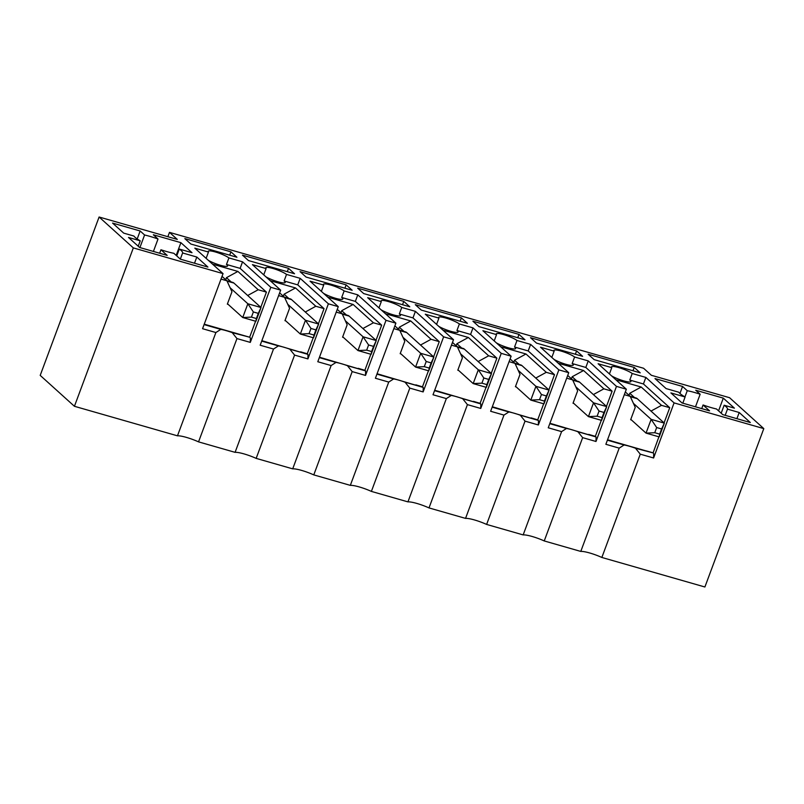<?xml version="1.0" encoding="UTF-8"?>
<svg xmlns="http://www.w3.org/2000/svg" width="804" height="804" viewBox="0 0 804 804"><rect width="100%" height="100%" fill="white"/><g stroke="black" fill="none" stroke-linecap="round" stroke-linejoin="round"><path stroke-width="1.21" d="M270.787 287.299L280.656 290.133L252.436 264.657L266.084 268.566A11.658 2.04 -159.6 0 1 265.792 267.812A11.658 2.04 -159.6 0 1 274.566 268.968A11.658 2.04 -159.6 0 1 286.525 274.425L300.173 278.335L328.394 303.811L338.273 306.646L310.053 281.169L323.7 285.078A11.658 2.04 -159.6 0 1 323.409 284.325A11.658 2.04 -159.6 0 1 332.183 285.48A11.658 2.04 -159.6 0 1 344.142 290.937L357.79 294.847L386.01 320.334L395.89 323.158L367.669 297.681L381.307 301.59A11.658 2.04 -159.6 0 1 381.026 300.837A11.658 2.04 -159.6 0 1 389.799 301.992A11.658 2.04 -159.6 0 1 401.759 307.45L415.407 311.359L443.627 336.846L453.506 339.67L425.276 314.193L438.924 318.103A11.658 2.04 -159.6 0 1 438.642 317.349A11.658 2.04 -159.6 0 1 447.406 318.515A11.658 2.04 -159.6 0 1 459.375 323.962L473.013 327.881L501.244 353.358L511.123 356.192L482.892 330.705L496.54 334.615A11.658 2.04 -159.6 0 1 496.259 333.861A11.658 2.04 -159.6 0 1 505.023 335.027A11.658 2.04 -159.6 0 1 516.992 340.484L530.63 344.393L558.86 369.87L568.729 372.704L540.509 347.217L554.157 351.137A11.658 2.04 -159.6 0 1 553.866 350.383A11.658 2.04 -159.6 0 1 562.639 351.539A11.658 2.04 -159.6 0 1 574.599 356.996L588.247 360.906L616.467 386.382L626.346 389.216L598.126 363.74L611.774 367.649A11.658 2.04 -159.6 0 1 611.482 366.895A11.658 2.04 -159.6 0 1 620.256 368.051A11.658 2.04 -159.6 0 1 632.215 373.508L645.863 377.418L674.084 402.894L763.8 428.612L729.57 397.709L651.381 375.297L643.572 368.252L169.483 232.366L177.292 239.411L99.103 217.01L133.333 247.903L223.05 273.621L194.819 248.145L208.467 252.054A11.658 2.04 -159.6 0 1 208.186 251.3A11.658 2.04 -159.6 0 1 216.949 252.456A11.658 2.04 -159.6 0 1 228.919 257.913L242.557 261.823L270.787 287.299L250.295 342.393L236.959 338.574L198.548 441.868L235.09 452.34L273.511 349.047L260.174 345.228L280.656 290.133M236.959 338.574L232.215 332.655L249.652 337.218L204.236 324.193M208.558 325.439L204.216 324.263M249.773 337.318L243.009 335.308M204.085 324.595L220.798 329.389L215.894 332.534L202.558 328.705L223.05 273.621M250.376 337.861L250.295 342.393M247.682 295.5L258.195 289.752L237.904 271.43L226.467 277.671L231.19 281.943M228.165 304.384L227.341 304.143L231.954 291.751L226.919 280.787L222.025 276.365M260.777 307.309L266.425 292.113L258.195 289.752M226.919 280.787L221.01 279.088M249.652 337.218L255.602 321.218M232.215 332.655A16.673 2.914 20.4 0 0 220.798 329.389M198.548 441.868A16.673 2.914 20.4 0 0 177.473 435.828L215.894 332.534M228.919 257.913L226.477 264.456L240.125 268.365L242.557 261.823M237.904 271.43L212.578 264.164M240.125 268.365L266.425 292.113M226.477 264.456A11.658 2.04 -159.6 0 1 227.602 265.963A11.658 2.04 -159.6 0 1 220.065 265.179A11.658 2.04 -159.6 0 1 208.256 260.265M206.125 258.345L208.467 252.054M225.713 279.702L226.467 277.671M236.929 257.25L230.929 251.833L184.84 238.617L190.839 244.034L236.929 257.25M229.683 255.169L230.929 251.833M307.912 358.906L294.576 355.087L289.832 349.177L307.992 354.383L307.912 358.906L328.394 303.811M294.576 355.087L256.164 458.38L292.706 468.853L331.117 365.559L317.791 361.74L338.273 306.646M307.992 354.383L261.853 340.705M266.174 341.951L261.823 340.775M307.389 353.84L300.626 351.82M261.702 341.107L278.415 345.901L273.511 349.047M305.299 312.012L315.811 306.264L295.52 287.943L284.083 294.194L288.807 298.455M285.782 320.897L284.958 320.665L289.571 308.264L284.536 297.299L279.641 292.877M318.394 323.821L324.042 308.625L315.811 306.264M284.536 297.299L278.626 295.601M307.269 353.73L313.218 337.73M289.832 349.177A16.673 2.914 20.4 0 0 278.415 345.901M256.164 458.38A16.673 2.914 20.4 0 0 235.09 452.34M286.525 274.425L284.093 280.968L297.741 284.877L300.173 278.335M295.52 287.943L270.194 280.686M297.741 284.877L324.042 308.625M284.093 280.968A11.658 2.04 -159.6 0 1 285.219 282.485A11.658 2.04 -159.6 0 1 277.681 281.701A11.658 2.04 -159.6 0 1 265.873 276.787M263.742 274.857L266.084 268.566M283.33 296.214L284.083 294.194M294.545 273.762L288.546 268.345L242.446 255.129L248.456 260.556L294.545 273.762M287.299 271.682L288.546 268.345M365.529 375.418L352.192 371.599L347.439 365.689L365.609 370.895L365.529 375.418L386.01 320.334M352.192 371.599L313.781 474.893L350.323 485.365L388.734 382.071L375.398 378.252L395.89 323.158M365.609 370.895L319.469 357.227M323.791 358.463L319.439 357.288M365.006 370.353L358.242 368.332M319.319 357.629L336.032 362.413L331.117 365.559M362.916 328.524L373.428 322.776L353.127 304.455L341.7 310.706L346.423 314.967M343.398 337.409L342.574 337.177L347.177 324.776L342.152 313.811L337.258 309.389M376.001 340.343L381.659 325.138L373.428 322.776M342.152 313.811L336.243 312.123M364.885 370.242L370.835 354.242M347.439 365.689A16.673 2.914 20.4 0 0 336.032 362.413M313.781 474.893A16.673 2.914 20.4 0 0 292.706 468.853M344.142 290.937L341.71 297.48L355.358 301.389L357.79 294.847M353.127 304.455L327.801 297.199M355.358 301.389L381.659 325.138M341.71 297.48A11.658 2.04 -159.6 0 1 342.836 298.998A11.658 2.04 -159.6 0 1 335.288 298.214A11.658 2.04 -159.6 0 1 323.489 293.299M321.359 291.37L323.7 285.078M340.946 312.726L341.7 310.706M352.162 290.274L346.152 284.857L300.063 271.641L306.073 277.068L352.162 290.274M344.916 288.204L346.152 284.857M423.135 391.93L409.809 388.111L405.055 382.201L423.216 387.407L423.135 391.93L443.627 336.846M409.809 388.111L371.388 491.405L407.94 501.877L446.351 398.583L433.014 394.764L453.506 339.67M423.216 387.407L377.076 373.739M381.408 374.976L377.056 373.8M422.623 386.865L415.859 384.855M376.935 374.141L393.638 378.925L388.734 382.071M420.532 345.037L431.044 339.288L410.743 320.967L399.317 327.218L404.04 331.479M401.005 353.921L400.181 353.69L404.794 341.298L399.769 330.323L394.864 325.901M433.617 356.855L439.275 341.65L431.044 339.288M399.769 330.323L393.859 328.635M422.502 386.754L428.452 370.765M405.055 382.201A16.673 2.914 20.4 0 0 393.638 378.925M371.388 491.405A16.673 2.914 20.4 0 0 350.323 485.365M401.759 307.45L399.327 313.992L412.975 317.902L415.407 311.359M410.743 320.967L385.417 313.711M412.975 317.902L439.275 341.65M399.327 313.992A11.658 2.04 -159.6 0 1 400.452 315.51A11.658 2.04 -159.6 0 1 392.905 314.726A11.658 2.04 -159.6 0 1 381.096 309.811M378.965 307.882L381.307 301.59M398.563 329.238L399.317 327.218M409.779 306.786L403.769 301.369L357.679 288.164L363.689 293.581L409.779 306.786M402.523 304.716L403.769 301.369M480.752 408.442L467.425 404.623L462.672 398.714L480.832 403.92L480.752 408.442L501.244 353.358M467.425 404.623L429.004 507.917L465.546 518.389L503.967 415.095L490.631 411.276L511.123 356.192M480.832 403.92L434.693 390.252M439.014 391.488L434.673 390.322M480.229 403.377L473.466 401.367M434.542 390.654L451.255 395.437L446.351 398.583M478.149 361.549L488.661 355.8L468.36 337.479L456.923 343.73L461.657 347.991M458.622 370.443L457.798 370.202L462.411 357.81L457.375 346.836L452.481 342.424M491.234 373.368L496.892 358.162L488.661 355.8M457.375 346.836L451.466 345.147M480.109 403.266L486.058 387.277M462.672 398.714A16.673 2.914 20.4 0 0 451.255 395.437M429.004 507.917A16.673 2.914 20.4 0 0 407.94 501.877M459.375 323.962L456.943 330.504L470.581 334.424L473.013 327.881M468.36 337.479L443.034 330.223M470.581 334.424L496.892 358.162M456.943 330.504A11.658 2.04 -159.6 0 1 458.069 332.022A11.658 2.04 -159.6 0 1 450.521 331.238A11.658 2.04 -159.6 0 1 438.713 326.323M436.582 324.404L438.924 318.103M456.18 345.75L456.923 343.73M467.395 323.308L461.385 317.881L415.296 304.676L421.296 310.093L467.395 323.308M460.139 321.228L461.385 317.881M538.368 424.964L525.032 421.135L520.288 415.226L538.449 420.432L538.368 424.964L558.86 369.87M525.032 421.135L486.621 524.429L523.163 534.911L561.584 431.617L548.248 427.788L568.729 372.704M538.449 420.432L492.309 406.764M496.631 408L492.289 406.834M537.846 419.889L531.082 417.879M492.159 407.166L508.872 411.96L503.967 415.095M535.755 378.061L546.268 372.322L525.977 353.991L514.54 360.242L519.263 364.513M516.238 386.955L515.414 386.714L520.027 374.322L514.992 363.358L510.098 358.936M548.851 389.88L554.499 374.674L546.268 372.322M514.992 363.358L509.083 361.659M537.725 419.778L543.675 403.789M520.288 415.226A16.673 2.914 20.4 0 0 508.872 411.96M486.621 524.429A16.673 2.914 20.4 0 0 465.546 518.389M516.992 340.484L514.55 347.026L528.198 350.936L530.63 344.393M525.977 353.991L500.651 346.735M528.198 350.936L554.499 374.674M514.55 347.026A11.658 2.04 -159.6 0 1 515.676 348.534A11.658 2.04 -159.6 0 1 508.138 347.75A11.658 2.04 -159.6 0 1 496.329 342.836M494.199 340.916L496.54 334.615M513.786 362.262L514.54 360.242M525.002 339.821L519.002 334.394L472.913 321.188L478.913 326.605L525.002 339.821M517.756 337.74L519.002 334.394M595.985 441.476L582.649 437.647L577.905 431.738L596.065 436.944L595.985 441.476L616.467 386.382M582.649 437.647L544.238 540.941L580.779 551.423L619.191 448.129L605.864 444.3L626.346 389.216M596.065 436.944L549.926 423.276M554.247 424.522L549.896 423.346M595.462 436.401L588.699 434.391M549.775 423.678L566.488 428.472L561.584 431.617M593.372 394.573L603.884 388.834L583.593 370.513L572.157 376.754L576.88 381.026M573.855 403.467L573.031 403.226L577.644 390.834L572.609 379.87L567.714 375.448M606.467 406.392L612.115 391.186L603.884 388.834M572.609 379.87L566.699 378.171M595.342 436.301L601.291 420.301M577.905 431.738A16.673 2.914 20.4 0 0 566.488 428.472M544.238 540.941A16.673 2.914 20.4 0 0 523.163 534.911M574.599 356.996L572.167 363.539L585.814 367.448L588.247 360.906M583.593 370.513L558.267 363.247M585.814 367.448L612.115 391.186M572.167 363.539A11.658 2.04 -159.6 0 1 573.292 365.046A11.658 2.04 -159.6 0 1 565.755 364.262A11.658 2.04 -159.6 0 1 553.946 359.348M551.815 357.428L554.157 351.137M571.403 378.784L572.157 376.754M582.619 356.333L576.619 350.906L530.519 337.7L536.529 343.117L582.619 356.333M575.373 354.252L576.619 350.906M653.682 453.456L653.602 457.989L640.265 454.17L635.512 448.25L653.079 452.913L607.512 439.858M607.392 440.19L624.105 444.984L619.191 448.129M635.512 448.25A16.673 2.914 20.4 0 0 624.105 444.984M653.602 457.989L674.084 402.894M640.265 454.17L601.854 557.463L704.897 586.99L763.8 428.612M601.854 557.463A16.673 2.914 20.4 0 0 580.779 551.423M133.333 247.903L74.43 406.291L177.473 435.828M144.589 234.989L140.157 230.989L112.58 223.09L123.695 233.12L133.936 236.054A26.12 4.573 20.4 0 0 140.228 240.818L128.499 237.451L139.605 247.481L167.182 255.391L160.941 249.763A26.12 4.573 20.4 0 0 173.845 253.29L180.347 259.159L207.924 267.069L196.809 257.039L182.608 252.969A26.12 4.573 20.4 0 0 179.292 249.049L192.005 252.697L180.9 242.667L153.323 234.768L158.026 239.009A26.12 4.573 20.4 0 0 144.589 234.989L139.906 247.572M685.098 396.985L670.898 392.915L682.003 402.945L709.58 410.854L703.078 404.975A26.12 4.573 20.4 0 0 716.515 408.995L722.746 414.623L750.323 422.532L739.208 412.502L727.479 409.135A26.12 4.573 20.4 0 0 724.163 405.226L734.404 408.161L723.298 398.131L695.721 390.231L700.153 394.231A26.12 4.573 20.4 0 0 687.259 390.704L682.556 386.453L654.979 378.553L666.094 388.583L678.807 392.221A26.12 4.573 20.4 0 0 685.098 396.985L682.797 403.176M640.235 372.845L634.225 367.428L588.136 354.212L594.146 359.639L640.235 372.845M609.432 373.94L611.774 367.649M611.563 375.86A11.658 2.04 -159.6 0 0 623.361 380.784A11.658 2.04 -159.6 0 0 630.909 381.558A11.658 2.04 -159.6 0 0 629.783 380.051L632.215 373.508M169.483 232.366L167.875 236.718M74.43 406.291L40.2 375.388L99.103 217.01M632.989 370.765L634.225 367.428M634.497 397.538L629.773 393.267L629.019 395.297M615.874 379.759L641.2 387.025L629.773 393.267M631.472 419.979L630.648 419.738L635.25 407.347L630.225 396.382L624.316 394.684M629.783 380.051L643.431 383.96L645.863 377.418M641.2 387.025L661.501 405.347L669.732 407.708L643.431 383.96M630.225 396.382L625.331 391.96M653.079 452.913L658.908 436.813M664.074 422.904L669.732 407.708M650.989 411.095L661.501 405.347M611.864 441.034L607.543 439.788M652.959 452.813L646.315 450.903M687.259 390.704L684.948 396.905M700.153 394.231L695.48 406.814M724.163 405.226L721.188 413.216M727.479 409.135L725.178 415.326M703.078 404.975L701.731 408.603M718.565 410.854L723.298 398.131M736.906 418.683L739.208 412.502M679.943 393.478L682.556 386.453M158.026 239.009L153.403 251.441M179.292 249.049L176.739 255.903M182.608 252.969L180.317 259.129M160.941 249.763L159.654 253.23M140.228 240.818L138.218 246.225M176.166 255.391L180.9 242.667M194.508 263.22L196.809 257.039M137.203 238.939L140.157 230.989M656.667 427.547L654.747 432.713L659.682 434.13L661.612 428.964L656.667 427.547L651.15 419.356L633.421 403.347M661.612 428.964L664.325 423.125L659.2 436.904L646.034 433.125L651.15 419.356L664.325 423.125L637.24 398.673A18.653 7.407 -74 0 0 635.974 397.96L630.115 396.282M630.788 419.366L646.034 433.125L654.747 432.713M659.682 434.13L659.2 436.904M599.05 411.035L597.131 416.201L602.075 417.618L603.995 412.452L599.05 411.035L593.533 402.834L575.805 386.824M603.995 412.452L606.708 406.613L601.583 420.381L588.417 416.613L593.533 402.834L606.708 406.613L579.624 382.161A18.653 7.407 -74 0 0 578.357 381.448L572.498 379.769M573.172 402.854L588.417 416.613L597.131 416.201M602.075 417.618L601.583 420.381M541.444 394.523L539.514 399.688L544.459 401.095L546.378 395.94L541.444 394.523L535.926 386.322L518.188 370.312M546.378 395.94L549.092 390.101L543.966 403.869L530.801 400.101L535.926 386.322L549.092 390.101L522.007 365.649A18.653 7.407 -74 0 0 520.741 364.936L514.882 363.257M515.555 386.332L530.801 400.101L539.514 399.688M544.459 401.095L543.966 403.869M483.827 378.011L481.908 383.166L486.842 384.583L488.762 379.418L483.827 378.011L478.31 369.81L460.571 353.8M488.762 379.418L491.475 373.589L486.35 387.357L473.184 383.588L478.31 369.81L491.475 373.589L464.39 349.137A18.653 7.407 -74 0 0 463.134 348.423L457.265 346.735M457.938 369.82L473.184 383.588L481.908 383.166M486.842 384.583L486.35 387.357M426.21 361.488L424.291 366.654L429.225 368.071L431.145 362.905L426.21 361.488L420.693 353.298L402.955 337.288M431.145 362.905L433.858 357.076L428.743 370.845L415.567 367.066L420.693 353.298L433.858 357.076L406.784 332.625A18.653 7.407 -74 0 0 405.517 331.901L399.658 330.223M400.322 353.308L415.567 367.066L424.291 366.654M429.225 368.071L428.743 370.845M368.594 344.976L366.674 350.142L371.609 351.559L373.538 346.393L368.594 344.976L363.076 336.786L345.348 320.776M373.538 346.393L376.252 340.554L371.126 354.333L357.961 350.554L363.076 336.786L376.252 340.554L349.167 316.113A18.653 7.407 -74 0 0 347.901 315.389L342.042 313.711M342.715 336.796L357.961 350.554L366.674 350.142M371.609 351.559L371.126 354.333M310.977 328.464L309.058 333.63L314.002 335.047L315.922 329.881L310.977 328.464L305.46 320.273L287.731 304.264M315.922 329.881L318.635 324.042L313.51 337.821L300.344 334.042L305.46 320.273L318.635 324.042L291.55 299.601A18.653 7.407 -74 0 0 290.284 298.877L284.425 297.199M285.098 320.283L300.344 334.042L309.058 333.63M314.002 335.047L313.51 337.821M253.371 311.952L251.441 317.118L256.386 318.535L258.305 313.369L253.371 311.952L247.853 303.761L230.115 287.752M258.305 313.369L261.019 307.53L255.893 321.309L242.728 317.53L247.853 303.761L261.019 307.53L233.934 283.078A18.653 7.407 -74 0 0 232.678 282.365L226.808 280.686M227.482 303.771L242.728 317.53L251.441 317.118M256.386 318.535L255.893 321.309M630.376 396.714L637.24 398.673M572.76 380.202L579.624 382.161M515.143 363.679L522.007 365.649M457.536 347.167L464.39 349.137M399.92 330.655L406.784 332.625M342.303 314.143L349.167 316.113M284.686 297.631L291.55 299.601M227.07 281.119L233.934 283.078"/></g></svg>
